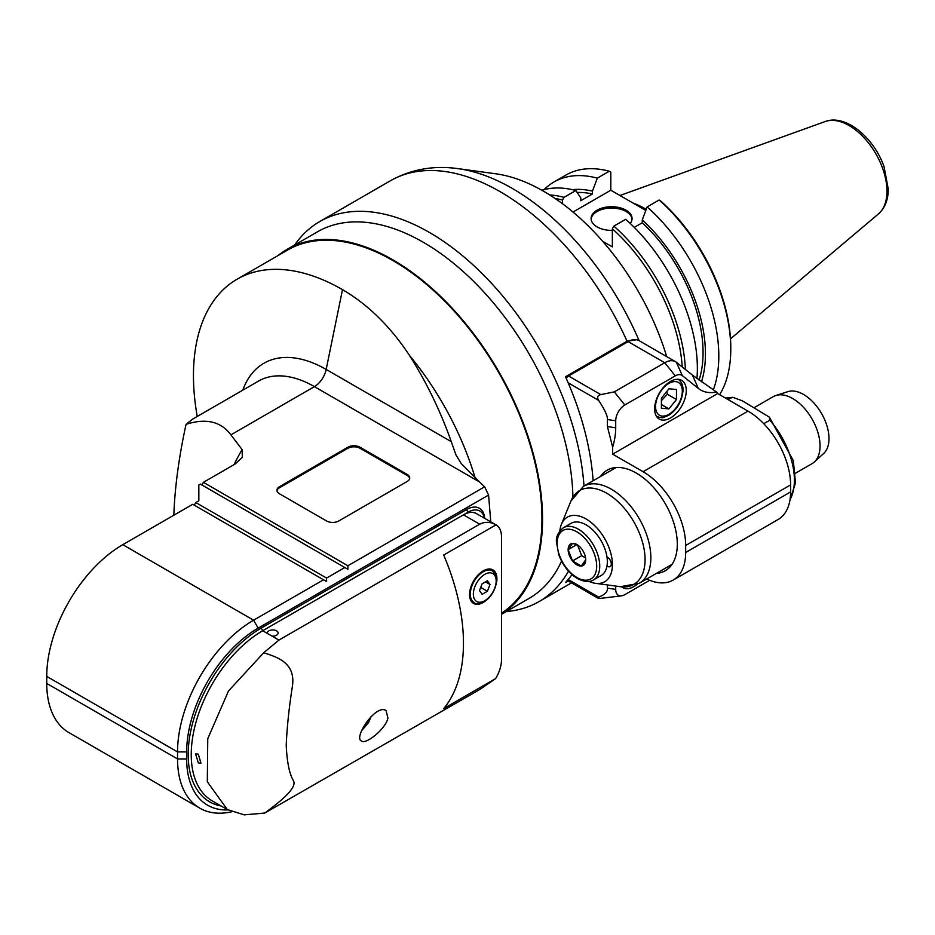 <?xml version="1.0" encoding="UTF-8"?>
<svg xmlns="http://www.w3.org/2000/svg" width="935" height="935" viewBox="0 0 935 935"><rect width="100%" height="100%" fill="white"/><g stroke="black" fill="none" stroke-linecap="round" stroke-linejoin="round"><path stroke-width="1.4" d="M593.117 480.777A219.386 126.657 60 0 0 565.511 376.747L627.058 341.217L636.735 339.721M568.188 580.962L565.511 582.505A219.386 126.657 60 0 0 572.01 574.628M506.338 611.537A219.386 126.657 -120 0 0 539.086 601.567A219.386 126.657 -120 0 0 568.515 571.156M584.001 486.048A219.386 126.657 -120 0 0 482.787 274.224A219.386 126.657 -120 0 0 319.712 221.583A219.386 126.657 -120 0 0 294.689 244.97M389.731 181.156L319.712 221.583M639.131 340.691A214.769 124.004 -120 0 0 458.045 168.651L495.714 173.781A189.267 109.278 60 0 1 666.702 356.609M682.281 375.589L676.402 362.301L692.438 375.11L716.526 392.01A55.925 32.281 -60 0 1 698.316 388.399L682.281 375.589A12.903 7.445 120 0 0 675.292 375.858L624.825 404.984A12.903 7.445 120 0 0 615.709 420.797L615.709 427.821A55.925 32.281 -60 0 1 612.659 447.14L612.659 454.165L643.081 471.719A60.226 34.77 -120 0 1 685.671 545.479L790.601 484.891L790.601 491.915A60.226 34.77 60 0 1 778.13 519.486L673.188 580.074A60.226 34.77 -120 0 0 685.671 552.503L685.671 545.479M676.402 362.301A21.505 12.412 120 0 0 675.502 361.681A21.505 12.412 120 0 0 664.75 362.745L675.292 375.858M624.825 404.984L614.295 391.882L664.75 362.745L628.145 341.614A21.505 12.412 -60 0 1 638.897 340.55L675.502 361.681M566.294 378.488A4.301 2.478 -60 0 1 568.562 376.01L628.145 341.614M614.295 391.882L600.796 394.617C597.523 395.411 596.81 397.34 598.669 400.414C604.91 409.974 607.82 416.344 607.399 419.511L607.399 426.535L612.659 447.14M646.681 578.999A60.226 34.77 -120 0 0 673.188 580.074M615.709 586.07L615.709 589.389L607.399 588.103C607.82 591.75 604.91 594.753 598.669 597.103L568.188 579.513M607.399 588.103L607.399 584.936M600.445 476.546A58.075 33.531 60 0 1 607.201 470.165A58.075 33.531 60 0 1 665.276 503.696A58.075 33.531 60 0 1 665.276 570.747A58.075 33.531 60 0 1 656.37 573.4M615.709 589.389A12.903 7.445 120 0 0 621.576 595.84A12.903 7.445 120 0 0 624.825 594.648L649.685 580.308M637.074 584.41A22.37 12.915 -60 0 1 622.768 587.683A22.37 12.915 -60 0 1 621.611 586.853M790.601 484.891A60.226 34.77 60 0 0 748.023 411.131L717.601 393.518A2.151 1.239 120 0 0 717.25 392.595L716.526 392.01M717.601 393.577L612.659 454.165M654.64 408.852A22.37 12.915 -60 0 1 664.399 386.342A22.37 12.915 -60 0 1 681.638 380.346A22.37 12.915 -60 0 1 681.638 406.176A22.37 12.915 -60 0 1 659.269 419.09A22.37 12.915 -60 0 1 654.64 408.852M668.934 408.887L676.472 399.514L676.472 389.474L668.934 388.796L661.407 398.17L661.407 408.209L668.934 408.887L661.407 404.539M666.842 391.403L667.345 394.243L676.472 399.514M661.407 400.659L667.345 394.243M727.722 399.42L732.736 397.293L742.273 400.788L769.376 417.162L793.336 460.686L795.486 482.834L789.865 500.599M769.376 417.162L769.832 420.224L763.778 423.719M795.463 473.239L812.036 463.667A38.721 22.346 -120 0 0 814.292 462.007A38.721 22.346 -120 0 0 820.053 445.937A38.721 22.346 -120 0 0 804.708 408.688A38.721 22.346 -120 0 0 775.886 395.482A38.721 22.346 -120 0 0 773.315 396.604L754.171 407.66M814.292 462.007L823.641 453.51A36.009 20.792 -120 0 0 821.538 413.469A36.009 20.792 -120 0 0 787.913 391.636L775.886 395.482M621.576 595.84L600.796 598.33C597.523 598.295 596.81 597.886 598.669 597.103L597.792 598.061L567.346 580.483M588.992 581.395A37.295 21.528 -120 0 0 595.455 583.311A37.295 21.528 -120 0 0 612.425 564.658A37.295 21.528 -120 0 0 590.838 522.244A37.295 21.528 -120 0 0 561.409 524.336A37.295 21.528 -120 0 0 559.843 530.905M563.384 527.749L570.993 523.355A30.107 17.379 60 0 1 592.334 529.572A30.107 17.379 60 0 1 606.979 556.968A5.587 3.226 60 0 1 607.341 557.155A5.587 3.226 60 0 1 610.999 562.087A5.587 3.226 60 0 1 610.134 566.563A5.587 3.226 60 0 1 606.979 566.061A30.107 17.379 60 0 1 601.1 575.504L593.503 579.899A30.107 17.379 -120 0 0 593.503 545.128A30.107 17.379 -120 0 0 563.384 527.749C558.031 532.342 555.752 537.193 556.524 542.288L558.744 554.572C562.741 565.301 568.947 573.284 577.374 578.52C584.468 582.014 589.845 582.47 593.503 579.899M606.979 556.968A30.107 17.379 60 0 1 606.979 566.061M585.707 559.773L581.313 566.014L572.536 560.942L568.141 549.628L572.536 543.387A12.412 7.164 60 0 1 576.918 544.556A12.412 7.164 60 0 1 581.313 548.448A12.412 7.164 60 0 1 585.707 559.773A12.412 7.164 60 0 1 581.313 566.014A12.412 7.164 60 0 1 572.536 560.942A12.412 7.164 60 0 1 568.141 549.628A12.412 7.164 60 0 1 572.536 543.387L577.526 544.93M585.567 557.938L581.663 555.682L572.536 560.942M577.479 544.906L581.663 555.682M568.141 549.628L576.837 544.614M682.223 366.952A134.43 77.617 -120 0 0 612.355 228.83L612.355 246.875L602.631 241.265M562.519 203.76L562.519 200.055A134.43 77.617 -120 0 0 555.098 198.477M634.269 227.38L642.263 222.775A121.223 69.996 60 0 1 699.088 380.077M696.949 378.523A136.58 78.856 60 0 0 625.702 219.304L613.874 226.13L612.355 228.83M659.117 200.008A136.58 78.856 60 0 1 730.773 349.117L730.773 347.364A134.43 77.617 60 0 0 660.636 200.943L659.117 200.008L647.149 206.915L642.263 219.9L642.263 222.775M701.495 381.772A124.589 71.937 -120 0 0 642.263 219.9M713.335 389.883A136.58 78.856 -120 0 0 647.149 206.915M730.773 349.117A136.58 78.856 60 0 1 719.611 394.734M645.828 210.445L610.812 190.226L610.812 172.18L609.281 171.234L597.325 178.141A136.58 78.856 -120 0 0 553.952 181.986A136.58 78.856 -120 0 0 544.077 189.653M610.812 190.226L573.003 212.046M612.355 230.372A20.488 11.828 180 0 1 591.095 218.545A20.488 11.828 180 0 1 597.091 210.188A20.488 11.828 180 0 1 619.414 207.617A20.488 11.828 180 0 1 632.06 218.545A20.488 11.828 180 0 1 630.225 223.442M562.519 200.055L564.039 197.355L575.866 190.53L580.764 197.869L580.764 200.733L592.428 194.001L592.428 191.137L597.325 178.141M541.879 190.273A136.58 78.856 60 0 1 575.866 190.53M564.039 197.355A136.58 78.856 -120 0 0 549.675 194.936M553.952 181.986L565.909 175.079A136.58 78.856 60 0 1 609.281 171.234M592.428 191.137A124.589 71.937 -120 0 0 572.325 189.653M577.164 192.458A121.223 69.996 60 0 1 592.428 194.001M632.037 219.222A20.488 11.828 0 0 0 618.876 208.832A20.488 11.828 0 0 0 597.091 211.52A20.488 11.828 0 0 0 591.13 219.222M646.237 209.346A95.604 55.2 -120 0 0 645.384 208.844A95.604 55.2 -120 0 0 632.913 202.988M685.402 369.489A136.58 78.856 -120 0 0 613.874 226.13M277.976 255.606A211.637 122.193 60 0 1 287.08 249.364L317.491 231.798A211.637 122.193 60 0 1 478.79 286.624A211.637 122.193 60 0 1 572.921 496.988M561.561 561.07A211.637 122.193 60 0 1 529.14 598.377L501.487 614.342M287.08 249.364A211.637 122.193 60 0 1 497.303 369.126A211.637 122.193 60 0 1 501.487 614.248M501.487 613.231A210.784 121.69 -120 0 0 496.649 368.998A210.784 121.69 -120 0 0 287.512 250.101L237.116 279.203A210.784 121.69 -120 0 0 197.25 416.461M173.816 515.232C174.833 487.299 178.912 457.005 186.053 424.338L192.528 419.184L258.504 381.094A111.838 64.573 60 0 1 314.417 386.634L479.561 481.981L461.224 463.526L455.906 454.819L451.289 441.671C440.397 410.921 426.442 382.146 409.436 355.347C390.292 326.444 367.981 304.541 342.502 289.64A210.784 121.69 -120 0 0 237.116 279.203M186.053 424.338C205.992 417.957 220.94 421.463 230.898 434.857L242.107 449.583L242.317 457.297L235.176 463.994L203.398 482.343L347.878 565.757L484.646 486.796L488.584 495.059L490.758 521.859M479.561 481.981L484.646 486.796M347.878 447.222A8.602 4.967 180 0 1 360.045 447.222L407.192 474.442A8.602 4.967 180 0 1 409.717 477.96A8.602 4.967 180 0 1 407.192 481.467L338.75 520.982A8.602 4.967 180 0 1 326.584 520.982L279.436 493.762A8.602 4.967 180 0 1 276.924 490.244A8.602 4.967 180 0 1 279.436 486.738L347.878 447.222L347.878 448.274L279.436 487.789A8.602 4.967 0 0 0 276.97 490.77M258.154 628.11L253.584 620.197A107.537 62.084 120 0 0 177.545 751.915L186.673 751.915A101.085 58.367 120 0 1 258.154 628.11L488.584 495.059M186.673 751.915L186.673 758.939A101.085 58.367 120 0 0 227.93 809.92M221.127 805.993A103.236 59.606 -60 0 1 191.243 728.646A103.236 59.606 -60 0 1 261.192 628.11L466.507 509.563A25.806 14.902 -60 0 1 484.692 518.364M347.878 565.757L347.878 569.275L344.84 567.522L326.584 578.052L326.584 581.57L323.545 579.805L253.584 620.197L122.789 544.684L192.75 504.292L323.545 579.805M46.75 676.402L177.545 751.915L177.545 758.939A107.537 62.084 120 0 0 199.821 808.167L69.026 732.654A107.537 62.084 -60 0 1 46.75 683.427L46.75 676.402A107.537 62.084 -60 0 1 122.789 544.684M199.821 808.167A107.537 62.084 120 0 0 231.728 811.755M344.84 567.522L200.359 484.096L198.839 484.984L198.839 500.786L195.789 502.539L326.584 578.052M201.878 484.984L203.398 482.343M194.27 505.18L195.789 502.539M276.55 630.821A5.376 3.109 180 0 1 278.127 633.018A5.376 3.109 180 0 1 271.991 636.092L267.422 633.462A5.376 3.109 180 0 1 267.375 633.018A5.376 3.109 180 0 1 270.694 630.155A5.376 3.109 180 0 1 276.55 630.821M263.705 652.759L228.514 690.942L207.757 738.708L207.313 781.753L227.31 809.558L244.245 814.864L264.769 813.053L479.924 689.411L495.608 678.611L443.693 708.578A172.063 99.344 60 0 0 443.693 555.039L495.959 524.862C490.384 521.753 484.961 521.531 479.678 524.196L278.922 640.101L263.705 652.759C277.648 657.223 295.717 662.985 292.445 686.08C289.079 707.363 287.01 727.079 286.215 745.23C287.022 762.177 289.406 773.97 293.391 780.596C297.774 788.076 278.77 802.651 264.769 813.053M227.298 809.558L212.163 800.827A101.085 58.367 -60 0 1 196.677 719.821A101.085 58.367 -60 0 1 262.712 630.739L463.468 514.834A25.806 14.902 -60 0 1 476.371 513.56L496.146 524.967A25.806 14.902 120 0 0 495.959 524.862M198.325 754.136L195.59 753.902L198.325 762.913L200.967 763.217L198.325 754.136M387.932 718.138C385.582 729.043 366.006 744.681 361.565 741.069C352.986 738.101 375.858 703.576 386.061 710.518L387.932 718.138M495.608 678.611A25.806 14.902 120 0 0 501.487 659.713L501.487 536.784A25.806 14.902 120 0 0 496.146 524.967M485.452 600.971A19.354 11.173 -60 0 1 473.554 603.426A19.354 11.173 -60 0 1 469.545 594.567A19.354 11.173 -60 0 1 477.995 575.083A19.354 11.173 -60 0 1 492.92 569.894A19.354 11.173 -60 0 1 496.742 581.43M479.678 524.196L463.468 514.834L468.026 512.205A23.655 13.663 120 0 1 484.423 518.2M487.392 591.282L490.022 584.492L487.392 580.752L482.121 583.791L479.491 590.581L482.121 594.333L487.392 591.282L480.719 587.425M490.022 584.492L485.464 581.862M407.192 474.442L407.192 475.494L360.045 448.274A8.602 4.967 0 0 0 347.878 448.274M407.192 475.494A8.602 4.967 180 0 1 409.67 478.486M458.045 168.651C433.606 165.226 411.049 169.27 390.374 180.782A219.386 126.657 60 0 1 627.058 341.217M692.438 375.11L698.316 388.399M600.796 394.617L568.562 376.01M568.188 382.824L598.669 400.414M748.023 411.131L643.081 471.719M790.601 491.915L685.671 552.503M615.709 427.821L607.399 426.535M607.399 419.511L615.709 420.797M682.316 391.11A18.922 10.928 120 0 0 662.249 389.322A18.922 10.928 120 0 0 662.249 416.087A18.922 10.928 120 0 0 682.316 391.11M725.548 398.158A62.376 36.009 60 0 1 730.761 397.656M769.832 420.224A62.376 36.009 60 0 1 790.028 499.664M650.853 557.681A55.925 32.281 -120 0 0 626.438 501.405A55.925 32.281 -120 0 0 583.346 486.422L570.946 501.031A54.195 31.287 60 0 1 613.699 497.981A54.195 31.287 60 0 1 645.068 559.609A54.195 31.287 60 0 1 620.419 586.712L639.271 583.276A55.925 32.281 -120 0 0 650.853 557.681M576.918 577.526A27.957 16.14 -120 0 0 594.041 553.169A27.957 16.14 -120 0 0 559.796 533.394A27.957 16.14 -120 0 0 576.918 577.526M878.491 213.881C885.024 207.944 888.285 199.669 888.25 189.045L884.042 166.64C874.026 137.948 845.906 113.743 825.184 121.538A53.599 30.948 60 0 1 849.073 125.547A53.599 30.948 60 0 1 883.294 170.252A53.599 30.948 60 0 1 878.491 213.881L730.504 338.844M409.436 355.347A210.784 121.69 60 0 1 475.085 477.668M230.898 434.857L314.417 386.634A17.204 9.934 120 0 0 326.175 369.442A124.6 71.937 -120 0 0 242.796 390.164M451.289 441.671L326.175 369.442L342.502 289.64M186.673 758.939L177.545 758.939L46.75 683.427M242.107 449.583A157.594 90.987 120 0 0 233.96 464.707M278.922 640.101L271.991 636.092M267.422 633.462L262.712 630.739L261.192 628.11M466.507 509.563L468.026 512.205M492.383 570.829A18.279 10.554 120 0 0 474.092 581.383A18.279 10.554 120 0 0 474.092 602.491C477.855 607.283 494.486 599.931 496.801 580.074L495.807 574.803L492.383 570.829L489.192 568.994M496.169 580.951A16.129 9.315 120 0 0 479.059 579.419A16.129 9.315 120 0 0 479.059 602.233A16.129 9.315 120 0 0 496.169 580.951M362.114 729.604A16.129 9.315 120 0 0 370.482 717.157M360.045 448.274L360.045 447.222M279.436 487.789L279.436 486.738M390.374 180.782L389.427 181.332M571.484 582.867L539.086 601.567M656.358 416.414C660.613 417.758 663.09 418.062 663.803 417.337L668.817 415.233C677.361 409.378 682.106 400.986 683.076 390.059C682.947 384.752 681.206 381.118 677.863 379.166M725.385 398.065L732.736 397.293M616.107 467.5L583.346 486.422M672.031 564.366L639.271 583.276M595.455 583.311L620.419 586.712M561.409 524.336L570.946 501.031M825.184 121.538L619.963 195.508M470.913 600.656L474.092 602.491M361.693 730.597L368.402 722.778L371.148 716.467"/></g></svg>
